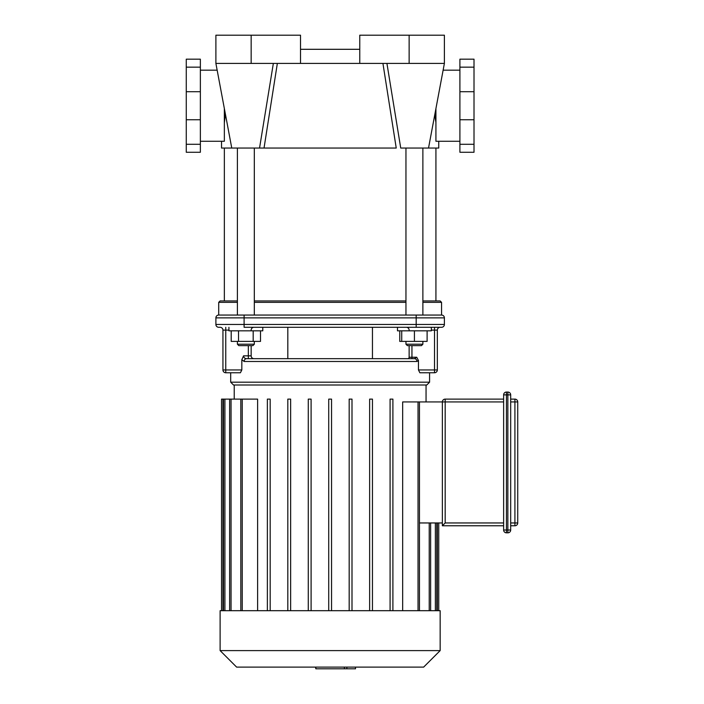 <?xml version="1.0" encoding="UTF-8"?>
<svg xmlns="http://www.w3.org/2000/svg" width="704" height="704" viewBox="0 0 704 704"><rect width="100%" height="100%" fill="white"/><g stroke="black" fill="none" stroke-linecap="round" stroke-linejoin="round"><path stroke-width="1.06" d="M438.75 141.266L438.75 148.042L400.726 148.042L386.927 63.413M264 120.745L273.346 63.413L259.547 148.042L231.757 148.042L215.89 63.413L444.391 63.413L444.391 35.2L359.762 35.2L359.762 63.413M435.195 117.348L435.626 120.754M435.926 122.734L434.887 114.101M382.932 63.413L396.238 148.042L264.035 148.042L277.35 63.413M221.531 141.266L221.531 148.042L231.757 148.042M224.347 122.734L225.394 114.101M259.547 148.042L264.035 148.042L259.547 148.042M359.762 49.306L300.52 49.306M251.152 63.413L251.152 35.2L300.52 35.2L300.52 63.413M251.152 35.2L215.89 35.2L215.89 63.413M459.906 141.266L435.926 141.266L435.926 108.548M474.012 67.162L474.012 152.275L459.906 152.275L459.906 59.18L474.012 59.18L474.012 67.162L459.906 67.162M200.367 141.266L224.347 141.266L224.347 108.548M186.27 67.162L186.27 152.275L200.367 152.275L200.367 59.18L186.27 59.18L186.27 67.162L200.367 67.162M355.502 667.11L355.502 668.8L315.858 668.8L315.858 667.11M344.414 668.8L344.414 667.11L344.441 668.8M315.858 668.8L315.841 667.11M315.841 668.8L315.524 667.11M346.852 668.8L346.852 667.11M517.73 522.958A2.825 2.825 0 0 1 514.914 525.774A2.825 2.825 0 0 0 517.73 522.958L517.73 401.931A2.825 2.825 0 0 0 514.914 399.115A2.825 2.825 0 0 1 517.73 401.931L517.73 522.958L514.914 522.958L514.914 525.774L510.682 525.774L514.914 525.774M510.682 401.931L514.914 401.931L514.914 399.115L510.682 399.115M506.449 532.831L506.449 394.882L503.633 394.882L503.633 530.006A2.825 2.825 0 0 0 506.449 532.831L507.857 532.831A2.825 2.825 0 0 0 510.682 530.006L510.682 394.882A2.825 2.825 0 0 0 507.857 392.058L506.449 392.058A2.825 2.825 0 0 0 503.633 394.882A2.825 2.825 0 0 1 506.449 392.058L506.449 394.882L510.682 394.882M503.633 522.958L445.174 522.958L442.358 525.774L503.633 525.774L442.358 525.774L442.358 401.931A2.825 2.825 0 0 1 445.174 399.115A2.825 2.825 0 0 0 442.358 401.931L445.174 401.931L445.174 399.115L503.633 399.115M419.452 610.685L419.452 401.931L402.662 401.931L402.662 610.685M419.452 401.931L442.358 401.931M419.452 522.958L442.358 522.958M257.611 610.685L257.611 399.115L240.821 399.115L240.821 610.685M222.939 610.685L222.939 399.115L240.821 399.115M390.086 610.685L390.086 399.115L392.902 399.115L392.902 610.685M369.635 610.685L369.635 399.115L372.451 399.115L372.451 610.685M349.175 610.685L349.175 399.115L352 399.115L352 610.685M331.549 610.685L331.549 399.115L328.724 399.115L328.724 610.685M222.939 399.115L221.531 399.115L221.531 610.685M311.098 610.685L311.098 399.115L308.273 399.115L308.273 610.685M290.646 610.685L290.646 399.115L287.822 399.115L287.822 610.685M270.186 610.685L270.186 399.115L267.37 399.115L267.37 610.685M440.158 610.685L220.114 610.685L220.114 650.602L440.158 650.602L440.158 610.685M220.114 650.602L236.623 667.11L423.65 667.11L440.158 650.602M422.875 302.35L441.566 302.35L440.158 300.942L422.875 300.942M405.953 300.942L254.32 300.942M237.398 300.942L220.114 300.942L218.706 302.35L237.398 302.35M254.32 302.35L405.953 302.35M405.953 148.042L405.953 315.049L218.706 315.049L218.706 302.35M218.706 315.049A2.825 2.825 0 0 0 215.89 317.865A2.825 2.825 0 0 1 218.706 315.049A2.825 2.825 0 0 0 215.89 317.865L444.391 317.865A2.825 2.825 0 0 0 441.566 315.049L254.32 315.049L254.32 148.042M233.517 385.009L426.756 385.009L429.581 382.184L230.692 382.184L233.517 385.009M215.89 317.865L215.89 324.465A2.825 2.825 0 0 0 218.706 327.29L220.114 327.29A2.825 2.825 0 0 1 222.939 330.106L222.939 369.943A2.825 2.825 0 0 0 225.755 372.759L240.416 372.759L230.692 372.759L240.416 372.759L241.824 369.943L241.824 359.691L244.147 361.478L416.953 361.478L418.458 360.501L418.458 369.943L419.857 372.759L429.581 372.759L429.581 382.184M416.953 361.478A2.825 2.464 -90 0 0 414.489 358.662L246.585 358.662A2.825 2.438 90 0 0 244.147 361.478M418.458 360.501L416.724 357.245L414.489 358.662L411.946 358.662L411.946 357.245L409.13 357.245A1.408 1.408 0 0 1 407.713 358.662L411.946 358.662M253.968 358.662A2.825 2.825 0 0 1 251.152 355.837L248.327 355.837L248.327 358.662L246.585 358.662C244.772 358.574 243.76 357.632 243.558 355.837L241.824 359.691M372.451 327.29L372.451 358.662L414.489 358.662M409.13 345.629L409.13 357.245A1.408 1.408 0 0 1 407.713 358.662M230.692 382.184L230.692 372.759L225.755 372.759L225.755 369.943L222.939 369.943M251.152 330.106A2.825 2.825 0 0 1 253.968 327.29M251.152 355.837L251.152 345.629M244.094 315.049L244.094 327.29L441.566 327.29A2.825 2.825 0 0 0 444.391 324.465L215.89 324.465A2.825 2.825 0 0 0 218.706 327.29A2.825 2.825 0 0 1 215.89 324.465M409.13 330.106A2.825 2.825 0 0 0 406.305 327.29M440.158 327.29A2.825 2.825 0 0 0 437.334 330.106A2.825 2.825 0 0 1 440.158 327.29M419.857 372.759L434.518 372.759A2.825 2.825 0 0 0 437.334 369.943A2.825 2.825 0 0 1 434.518 372.759L429.581 372.759M431.341 330.106L434.518 330.106L434.518 369.943L437.334 369.943L437.334 330.106L434.518 330.106L434.518 327.29M441.566 327.29A2.825 2.825 0 0 0 444.391 324.465L444.391 317.865A2.825 2.825 0 0 0 441.566 315.049L441.566 302.35M287.822 327.29L287.822 358.662M238.806 345.629L252.912 345.629L254.32 344.212L237.398 344.212L238.806 345.629M254.32 341.396L254.32 344.212M253.185 330.818L253.185 341.396L260.515 341.396L260.515 330.818M231.202 330.818L231.202 341.396L253.185 341.396M238.533 330.818L238.533 341.396M228.932 327.29L228.932 330.818L262.786 330.818L262.786 327.29M399.758 330.818L399.758 341.396L427.108 341.396L427.108 330.818M407.361 345.629L421.467 345.629L422.875 344.212L405.953 344.212L407.361 345.629M401.72 330.818L401.72 341.396M414.418 330.818L414.418 341.396M397.487 327.29L397.487 330.818L431.341 330.818L431.341 327.29M422.875 315.049L422.875 148.042M435.926 300.942L435.926 148.042M409.13 35.2L409.13 63.413M474.012 144.285L459.906 144.285M474.012 119.75L459.906 119.75M474.012 91.705L459.906 91.705M186.27 144.285L200.367 144.285M186.27 119.75L200.367 119.75M186.27 91.705L200.367 91.705M510.682 522.958L514.914 522.958L514.914 401.931L517.73 401.931M510.682 530.006L503.633 530.006M507.857 392.058L507.857 532.831M445.174 522.958L445.174 401.931L503.633 401.931M418.035 610.685L418.035 401.931M231.053 610.685L231.053 399.115M224.91 610.685L224.91 399.115M437.334 610.685L437.334 522.958M435.362 610.685L435.362 522.958M429.229 610.685L429.229 522.958M242.238 610.685L242.238 399.115M248.327 345.629L248.327 355.837L243.558 355.837M416.724 357.245L411.946 357.245L411.946 345.629M225.755 327.29L225.755 330.106L228.932 330.106M222.939 330.106L225.755 330.106L225.755 369.943L241.824 369.943M418.458 369.943L434.518 369.943L434.518 372.759M416.178 327.29L416.178 315.049M444.391 317.865A2.825 2.825 0 0 0 441.566 315.049M428.525 148.042L444.391 63.413M443.115 70.18L459.906 70.18M200.367 70.18L217.158 70.18M426.052 401.931L426.052 385.009M234.221 399.115L234.221 385.009M229.636 399.115L229.636 610.685M223.494 399.115L223.494 610.685M438.75 610.685L438.75 522.958M430.637 610.685L430.637 522.958M436.779 610.685L436.779 522.958M237.398 341.396L237.398 344.212M237.398 315.049L237.398 148.042M405.953 341.396L405.953 344.212M422.875 341.396L422.875 344.212M224.347 300.942L224.347 148.042"/></g></svg>
